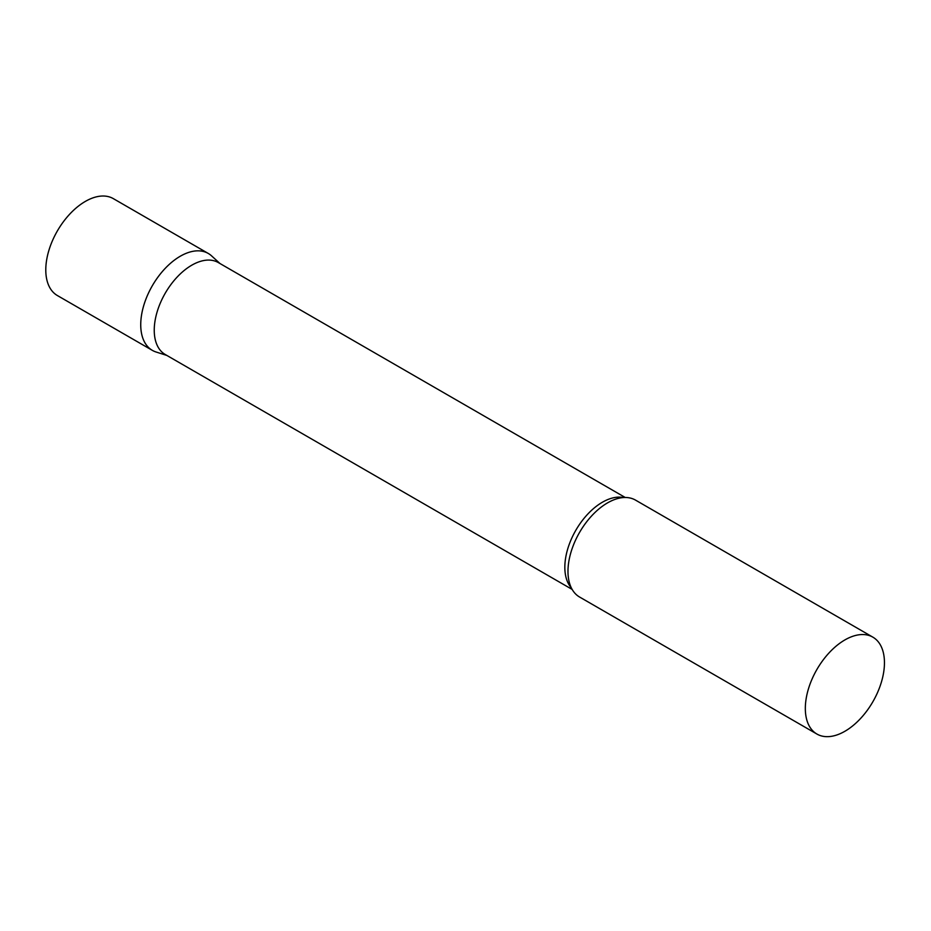 <?xml version="1.0" encoding="UTF-8"?>
<svg xmlns="http://www.w3.org/2000/svg" width="931" height="931" viewBox="0 0 931 931"><rect width="100%" height="100%" fill="white"/><g stroke="black" fill="none" stroke-linecap="round" stroke-linejoin="round"><path stroke-width="1.4" d="M152.323 350.347A55.941 32.306 -60 0 1 143.746 305.519A55.941 32.306 -60 0 1 180.288 256.223A55.941 32.306 -60 0 1 208.265 253.453L113.326 198.629A55.941 32.306 -60 0 0 85.349 201.41A55.941 32.306 -60 0 0 48.796 250.707A55.941 32.306 -60 0 0 57.373 295.534L152.323 350.347M625.236 497.491L218.32 262.565A53.079 30.642 120 0 0 177.414 276.786A53.079 30.642 120 0 0 154.243 330.202A53.079 30.642 120 0 0 165.241 354.502L572.158 589.428M219.984 263.52L211.535 255.839A55.941 32.306 120 0 0 167.464 266.091A55.941 32.306 120 0 0 140.732 324.733A55.941 32.306 120 0 0 156.024 351.988L166.905 355.456M872.859 637.153L635.512 500.11A55.941 32.306 120 0 0 610.317 501.39A55.941 32.306 120 0 0 567.98 571.401A55.941 32.306 120 0 0 568.073 574.567A55.941 32.306 120 0 0 579.559 597.015L816.918 734.047A55.941 32.306 120 0 0 860.035 719.058A55.941 32.306 120 0 0 884.45 662.767A55.941 32.306 120 0 0 872.859 637.153A55.941 32.306 120 0 0 829.754 652.142A55.941 32.306 120 0 0 805.327 708.444A55.941 32.306 120 0 0 816.918 734.047M623.456 497.55A53.079 30.642 120 0 0 584.808 517.427A53.079 30.642 120 0 0 564.838 567.258A53.079 30.642 120 0 0 571.32 587.868"/></g></svg>

